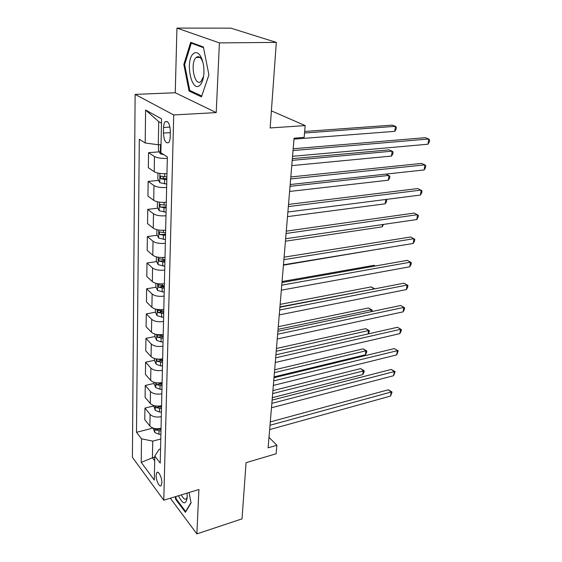 <?xml version="1.0" encoding="UTF-8"?>
<svg xmlns="http://www.w3.org/2000/svg" width="562" height="562" viewBox="0 0 562 562"><rect width="100%" height="100%" fill="white"/><g stroke="black" fill="none" stroke-linecap="round" stroke-linejoin="round"><path stroke-width="0.84" d="M161.863 482.934C162.116 477.855 158.4 470.282 156.805 472.565L156.131 475.269C155.892 480.292 159.566 487.858 161.189 485.596L161.863 482.934M197.979 57.45L198.196 56.692M135.119 94.395L132.421 457.327L163.781 500.208L173.721 114.95L135.119 94.395L175.253 92.744L216.215 112.597L219.412 42.895L176.946 28.1L175.253 92.744M176.946 28.1L230.884 28.156L276.314 42.396L270.153 127.96L305.187 125.579L271.383 110.869M170.335 498.213L196.876 533.9L242.025 518.866L246.065 462.659L276.118 453.78L276.876 445.273L269.001 437.348M219.412 42.895L276.314 42.396M305.187 125.579L304.14 137.409L294.067 138.175L268.123 447.809L276.876 445.273M163.563 127.483L163.444 133.075C163.964 140.577 165.699 143.753 168.649 142.6C169.598 141.526 170.117 139.664 170.209 137.016L170.349 131.353C169.829 123.788 168.101 120.591 165.151 121.771C164.181 122.874 163.654 124.778 163.563 127.483L169.984 127.075M161.477 123.204L158.73 121.652L158.294 144.785L145.193 142.966L139.313 139.271L136.503 432.311L153.075 428.068M145.193 142.966L145.6 110.004L161.561 118.863L160.88 152.829L167.35 156.896L160.233 463.116L154.796 456.056L154.311 480.074L141.217 462.371L141.512 438.81L136.503 432.311M216.215 112.597L173.721 114.95M196.876 533.9L198.913 489.523L163.781 500.208M154.796 456.056L159.194 449.333L160.556 448.968M154.768 457.145L152.421 457.791L154.698 460.77M161.048 144.582L158.294 144.785M160.788 438.999L152.731 441.121L152.421 457.791L141.217 462.371M167.314 158.365C161.68 158.632 157.395 158.013 154.473 156.517L148.551 152.688L159.292 151.845M161.041 428.349C156.124 429.263 152.407 428.49 149.885 426.045L144.778 419.681L144.94 408.11L153.581 406.024M161.561 405.757C156.587 406.621 152.829 405.862 150.272 403.481L145.094 397.299L145.263 385.441L154.009 383.453M162.102 382.589C157.065 383.41 153.257 382.659 150.665 380.348L145.417 374.355L145.593 362.195L154.445 360.312M162.657 358.83C157.557 359.596 153.693 358.858 151.066 356.617L145.748 350.821L145.93 338.352L154.929 336.575M163.219 334.439C158.055 335.156 154.143 334.432 151.48 332.268L146.092 326.691L146.275 313.891L155.477 312.219M160.261 311.348L161.863 311.06M163.802 309.409C158.575 310.062 154.606 309.353 151.909 307.281L146.443 301.927L146.626 288.791L156.046 287.231M161.041 286.402L164.35 285.854M164.399 283.705C159.102 284.302 155.084 283.606 152.344 281.618L146.801 276.504L146.991 263.016L156.643 261.583M162.144 260.761L164.947 260.339M165.017 257.305C159.643 257.832 155.569 257.15 152.794 255.26L147.167 250.406L147.363 236.553L157.262 235.246M164.399 234.305L165.551 234.15M165.642 230.174C160.205 230.631 156.074 229.97 153.25 228.179L147.546 223.592L147.75 209.366L157.908 208.2M166.296 202.278C160.774 202.671 156.587 202.025 153.728 200.346L147.939 196.047L148.143 181.421L158.582 180.409M166.963 173.602C161.364 173.911 157.114 173.286 154.213 171.719L148.34 167.729L148.551 152.688M166.64 187.469C161.083 187.813 156.861 187.181 153.981 185.558L148.143 181.421M165.98 215.766C160.5 216.187 156.334 215.534 153.496 213.806L147.75 209.366M165.34 243.29C159.931 243.782 155.829 243.107 153.033 241.274L147.363 236.553M164.715 270.062C159.383 270.624 155.337 269.936 152.576 268.004L146.991 263.016M164.111 296.132C158.842 296.75 154.852 296.048 152.133 294.024L146.626 288.791M163.521 321.506C158.322 322.188 154.381 321.471 151.698 319.357L146.275 313.891M162.945 346.227C157.817 346.965 153.925 346.234 151.283 344.035L145.93 338.352M162.39 370.309C157.318 371.103 153.482 370.358 150.869 368.089L145.593 362.195M161.842 393.786C156.84 394.622 153.047 393.871 150.475 391.524L145.263 385.441M161.308 416.674C156.369 417.559 152.625 416.8 150.082 414.384L144.94 408.11M141.512 438.81L152.731 441.121M158.73 121.652L145.6 110.004M183.83 64.454L189.078 91.079L201.456 96.861L208.916 74.943L203.381 46.997L190.673 42.326L183.83 64.454L184.694 64.433M175.204 496.738L175.723 499.407L185.411 512.312L191.066 502.934L189.05 492.523M191.01 91.002L189.078 91.079M176.391 499.204L175.723 499.407M293.027 150.553L428.75 138.997L427.977 144.216L292.549 156.299M293.181 148.761L425.272 137.676L428.75 138.997L429.579 139.987L429.27 142.067L427.977 144.216M158.505 144.771L158.407 150.202L160.296 153.707L164.069 154.831M293.982 139.123L394.763 131.346L395.423 126.331L392.255 125.129L304.667 131.459M160.999 147.005L160.95 149.351M394.763 131.346L396.069 129.323L396.336 127.321L395.423 126.331L304.534 133.004M290.652 178.948L424.914 164.849L424.155 169.942L290.182 184.533M290.814 176.967L421.5 163.423L424.914 164.849L425.743 165.727L425.441 167.757L424.155 169.942M288.334 206.577L421.17 190.068L420.432 195.035L287.877 212.014M288.517 204.42L417.819 188.544L422.006 190.841L421.711 192.822L420.432 195.035M286.079 233.469L417.517 214.677L416.8 219.531L285.637 238.759M286.276 231.144L414.222 213.061L418.36 215.351L418.072 217.29L416.8 219.531M157.971 173.089L157.859 179.039L159.777 182.671L166.717 184.069M291.769 165.614L391.51 156.067L392.15 151.171L389.037 149.871L292.352 158.653M166.879 176.967L160.381 176.11L160.873 178.814L166.816 179.728M166.837 178.8L164.013 178.512L162.952 177.283M391.51 156.067L392.81 154.016L393.063 152.063L392.15 151.171L292.205 160.374M157.43 201.8L157.332 207.083L159.222 210.75L166.064 212.211M166.226 205.306L159.798 204.406L160.296 207.041L166.162 207.982M166.183 206.985L160.296 207.041M289.606 191.445L388.328 180.212L388.96 175.428L290.034 186.331M386.024 174.094L389.873 176.222L389.621 178.133L388.328 180.212M156.903 229.725L156.819 234.368L158.674 238.063L165.425 239.588M165.579 232.865L159.229 231.93L159.741 234.502L165.523 235.471M165.544 234.396L159.741 234.502M287.491 216.63L385.223 203.802L385.799 199.475M386.22 199.419L386.754 199.826L386.508 201.695L385.223 203.802M283.887 259.651L413.955 238.695L413.253 243.437L283.459 264.8M284.098 257.164L410.71 236.988L414.798 239.279L414.517 241.168L413.253 243.437M156.391 256.883L156.32 260.923L158.147 264.653L164.806 266.226M164.961 259.686L158.674 258.717L159.194 261.232L164.898 262.222M164.926 261.077L162.214 260.782L159.194 261.232M285.433 241.203L382.195 226.851L382.497 224.561M383.509 224.407L382.195 226.851M199.658 85.466C202.137 83.239 203.563 78.989 203.936 72.723C204.083 65.951 202.924 60.394 200.451 56.031C198.126 52.491 195.766 51.697 193.37 53.664C184.905 60.471 191.312 92.955 199.658 85.466M202.924 62.305L201.561 59.312C199.812 56.629 198.021 56.017 196.194 57.486L196.159 57.514C189.731 62.684 194.621 87.279 200.95 81.525L203.585 76.418M208.909 74.915L201.737 95.99L189.738 90.405L184.645 64.602L191.298 43.169L203.514 47.679M192.928 43.155L191.298 43.169M178.435 495.754C182.959 504.592 185.889 505.133 187.23 497.377L187.013 493.141M181.294 494.883C183.233 498.663 184.94 499.955 186.429 498.747L187.237 497.033M191.003 502.604L185.643 511.497L176.243 499.007L175.773 496.562M281.752 285.152L410.478 262.152L409.789 266.774L281.33 290.175M281.969 282.524L407.288 260.361L411.321 262.644L411.047 264.484L409.789 266.774M279.672 309.999L407.078 285.06L406.403 289.578L279.258 314.896M279.904 307.231L403.938 283.185L407.921 285.461L407.654 287.266L406.403 289.578M403.938 283.185L407.921 285.461M277.642 334.221L403.755 307.435L403.102 311.854L277.242 338.991M277.881 331.32L400.671 305.489L404.605 307.758L404.345 309.514L403.102 311.854M400.671 305.489L404.605 307.758M275.661 357.839L400.509 329.304L399.87 333.617L275.275 362.49M275.914 354.812L397.474 327.281L401.359 329.543L401.106 331.264L399.87 333.617M397.474 327.281L401.359 329.543M273.736 380.867L397.341 350.681L396.716 354.896L273.35 385.413M273.996 377.727L394.348 348.588L398.191 350.843L396.716 354.896M394.348 348.588L398.191 350.843M155.892 283.311L155.829 286.782L157.634 290.533L164.202 292.163M164.35 285.791L158.14 284.786L158.667 287.245L164.294 288.264M164.322 287.049L161.645 286.753L158.667 287.245M283.424 265.18L379.273 249.029M379.455 249.001L379.231 249.38M155.407 309.044L155.358 311.966L157.135 315.746L163.619 317.418M375.205 266.03L374.025 265.327L282.054 281.527M163.76 311.215L157.62 310.175L158.154 312.584L163.704 313.617M163.732 312.346L161.097 312.043L158.154 312.584M374.025 265.327L375.268 266.023M154.936 334.102L154.894 336.505L156.65 340.305L161.027 341.858L163.043 342.019M374.018 288.987L371.222 286.894L280.143 304.372M163.184 335.978L157.114 334.91L157.648 337.263L163.128 338.324M163.163 336.989L160.556 336.687L157.648 337.263M374.552 288.882L279.932 306.908M371.222 286.894L374.671 288.861M154.48 358.514L154.438 360.418L156.173 364.239L160.493 365.841L162.488 366.002M371.025 311.727L371.271 309.845L368.482 307.99L278.274 326.684M156.693 358.992L157.163 361.317L162.573 362.392M162.601 361.001L160.03 360.706L157.163 361.317M162.622 360.109L157.255 359.062M368.482 307.99L372.184 310.14L371.271 309.845L278.05 329.332M372.184 310.14L372.002 311.517M154.03 382.301L154.002 383.741L155.709 387.576L159.973 389.213L161.947 389.375M368.103 333.933L368.546 330.554L365.792 328.63L276.448 348.482M155.997 382.757L156.686 384.766L162.025 385.862M162.06 384.415L159.517 384.113L156.686 384.766M162.081 383.635L157.557 382.926M365.792 328.63L369.459 330.779L368.546 330.554L276.216 351.236M369.459 330.779L368.44 333.856M271.853 403.34L394.236 371.573L393.625 375.697L271.481 407.773M272.12 400.088L391.293 369.424L394.236 371.573L395.093 371.665L393.625 375.697M391.293 369.424L395.093 371.665M153.588 405.49L155.26 410.337L159.468 412.009L161.413 412.171M274.066 376.87L365.349 354.819L365.876 350.814L363.171 348.833L274.663 369.782M155.491 405.947L156.222 407.626L161.491 408.743M161.526 407.246L159.018 406.944L156.222 407.626M161.547 406.572L158.006 406.15M363.171 348.833L366.789 350.969L365.876 350.814L274.425 372.641M366.789 350.969L366.579 352.571L365.349 354.819M270.013 425.272L391.208 392.009L390.604 396.048L269.655 429.593M270.294 421.914L388.307 389.796L391.208 392.009L392.058 392.03L390.604 396.048M388.307 389.796L392.058 392.03M153.166 428.103L154.817 432.536L158.976 434.25L160.901 434.405M272.324 397.692L362.75 374.566L363.27 370.653L360.593 368.609L272.914 390.611M155.063 428.567L155.765 429.93L160.978 431.061M161.013 429.523L158.533 429.22L155.765 429.93M161.027 428.939L158.589 428.729M360.593 368.609L364.176 370.744L272.668 393.569M364.176 370.744L363.972 372.304L362.75 374.566M154.213 171.719L154.473 156.517M153.728 200.346L153.981 185.558M153.25 228.179L153.496 213.806M152.794 255.26L153.033 241.274M152.344 281.618L152.576 268.004M151.909 307.281L152.133 294.024M151.48 332.268L151.698 319.357M151.066 356.617L151.283 344.035M150.665 380.348L150.869 368.089M150.272 403.481L150.475 391.524M149.885 426.045L150.082 414.384M170.321 132.618L163.444 133.075M160.479 144.624L160.296 153.707M159.91 173.419L159.727 182.58M164.624 179.545L164.525 183.893M164.75 173.707L164.687 176.791M164.013 178.512L160.873 178.814M159.341 202.144L159.172 210.659M163.999 207.807L163.9 212.036M164.118 202.418L164.055 205.13M158.786 230.083L158.632 237.972M163.387 235.295L163.296 239.412M163.5 230.336L163.444 232.689M158.245 257.255L158.105 264.554M162.797 262.054L162.706 266.058M162.896 257.494L162.854 259.511M157.725 283.698L157.592 290.442M162.214 288.095L162.13 291.994M162.313 283.922L162.27 285.622M157.212 309.437L157.093 315.647M161.652 313.455L161.568 317.249M161.737 309.648L161.708 311.046M156.721 334.502L156.601 340.214M161.104 338.155L161.027 341.858M161.182 334.699L161.161 335.816M156.236 358.921L156.131 364.148M160.57 362.23L160.493 365.841M160.641 359.111L160.627 359.947M155.765 382.715L155.667 387.485M160.051 385.701L159.973 389.213M160.114 382.891L160.1 383.474M155.302 405.912L155.217 410.239M159.545 408.581L159.468 412.009M154.852 428.532L154.775 432.438M159.053 430.906L158.976 434.25M157.831 472.27L156.805 472.565M167.434 121.631L165.151 121.771M160.922 176.061L160.381 176.11M160.303 204.35L159.798 204.406M159.699 231.867L159.229 231.93M159.116 258.646L158.674 258.717M201.561 59.312L200.451 56.031M199.995 57.443L196.159 57.514M158.554 284.716L158.14 284.786M158.006 310.105L157.62 310.175M157.472 334.84L157.114 334.91"/></g></svg>
